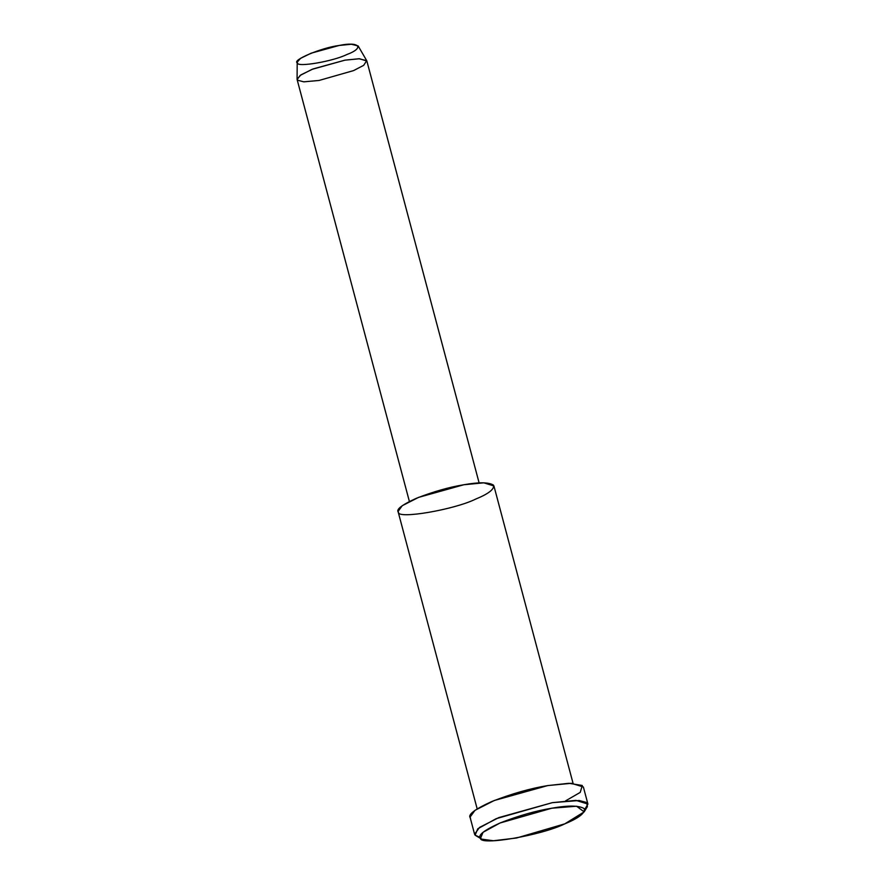 <?xml version="1.0" encoding="UTF-8"?>
<svg xmlns="http://www.w3.org/2000/svg" width="885" height="885" viewBox="0 0 885 885"><rect width="100%" height="100%" fill="white"/><g stroke="black" fill="none" stroke-linecap="round" stroke-linejoin="round"><path stroke-width="1.33" d="M564.785 823.858L516.53 838.006L493.376 840.75L481.717 839.146L480.555 838.228L483.044 832.298L499.992 823.006L551.831 808.204L576.589 806.224L584.177 811.877L564.785 823.858C578.878 818.072 585.35 813.005 584.233 808.636C579.067 805.416 568.27 805.273 551.831 808.204C535.812 810.804 518.533 815.738 499.992 823.006C483.973 830.296 477.491 835.374 480.555 838.228C479.316 846.027 541.211 835.473 564.785 823.858M584.177 811.877L587.352 806.644L586.744 802.507L579.133 800.516L552.317 802.662L496.153 818.691L477.8 828.769L475.101 835.186L481.717 839.146M366.722 60.667L358.137 45.931L351.356 44.25L339.099 45.478L311.166 53.177L300.557 58.366L297.205 62.138L297.083 79.196L300.911 74.882L313.036 68.953L344.962 60.158L358.967 58.753L366.722 60.667L363.658 65.346L353.602 70.59L319.042 80.458L303.754 81.84L297.437 80.17L297.083 79.196M346.654 54.616C332.904 61.386 296.796 67.548 297.515 62.99C290.977 60.512 321.532 47.646 339.099 45.478C359.398 41.186 364.952 47.89 346.654 54.616M479.128 482.933L366.866 61.032L359.52 58.753L344.962 60.158L312.062 69.34L300.181 75.391L297.128 79.584L409.39 501.485M475.688 499.096C454.082 509.749 397.343 519.429 398.471 512.271C395.661 509.66 401.602 505.003 416.293 498.321C433.296 491.662 449.126 487.148 463.806 484.759C478.885 482.071 488.785 482.192 493.509 485.146C494.538 489.151 488.597 493.808 475.688 499.096M573.06 783.336L493.93 485.953L483.818 482.823L463.806 484.759L418.572 497.381L402.244 505.689L398.051 511.464L477.17 808.857M470.543 818.094C467.236 815.008 474.249 809.51 491.606 801.6C511.696 793.734 530.414 788.391 547.771 785.57L568.922 783.302L582.308 785.493L580.228 792.385L565.603 800.859M480.101 837.376L475.101 835.186L474.592 834.234L479.548 827.409L498.841 817.585L552.317 802.662L575.969 800.383L587.917 804.078L584.697 809.543M587.917 804.078L583.37 786.986L571.422 783.291L547.771 785.57L494.295 800.494L475.002 810.317L470.046 817.143L474.592 834.234"/></g></svg>
